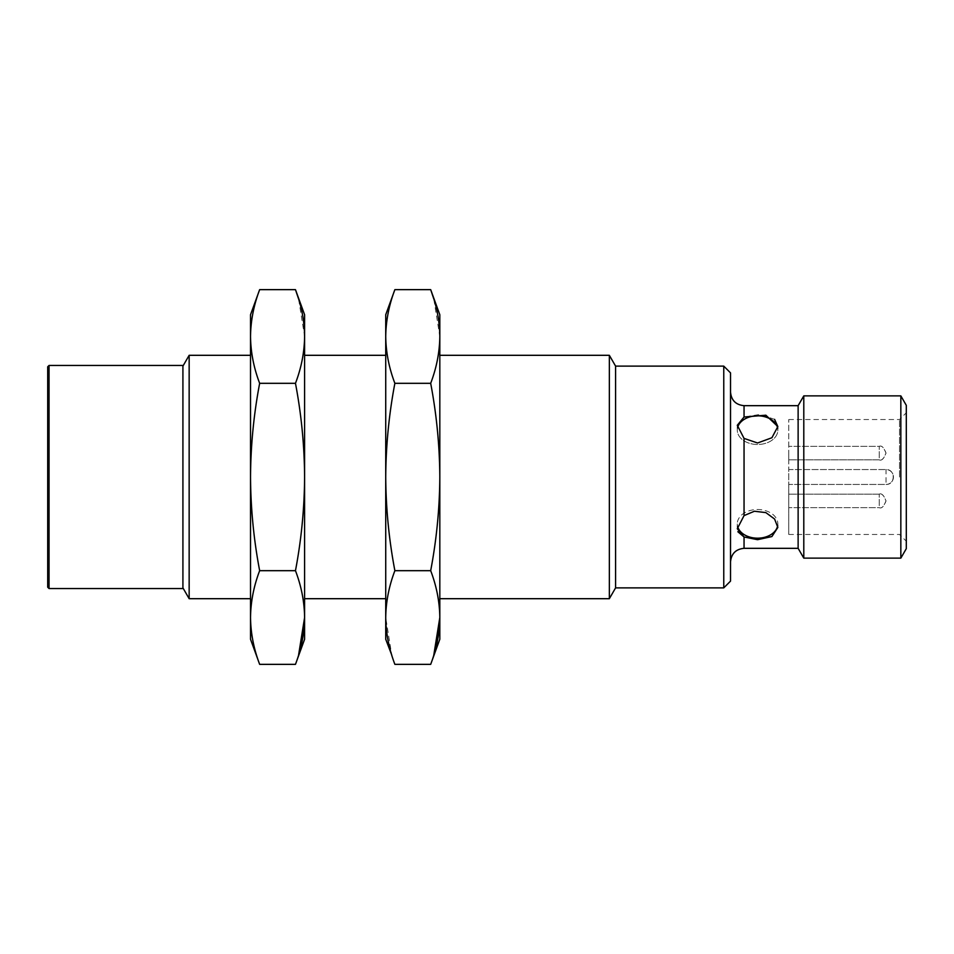 <?xml version="1.0" encoding="UTF-8"?>
<svg xmlns="http://www.w3.org/2000/svg" width="954" height="954" viewBox="0 0 954 954"><rect width="100%" height="100%" fill="white"/><g stroke="black" fill="none" stroke-linecap="round" stroke-linejoin="round"><path stroke-width="0.72" stroke-dasharray="4.77 3.58" d="M439.818 314.748L439.818 639.252M609.344 355.305L609.344 598.695M615.592 366.121L615.592 587.879M439.818 617.512C439.615 601.771 436.562 586.15 430.683 570.683C436.562 539.726 439.615 508.506 439.818 477C439.615 445.494 436.562 414.274 430.683 383.317C436.562 367.85 439.615 352.229 439.818 336.488L433.808 298.948M430.683 664.354L433.808 655.052M723.764 366.121L723.764 587.879M394.873 289.646C388.982 305.113 385.941 320.735 385.726 336.488C385.941 352.229 388.982 367.85 394.873 383.317L430.683 383.317M394.873 383.317C388.982 414.274 385.941 445.494 385.726 477C385.941 508.506 388.982 539.726 394.873 570.683L430.683 570.683M394.873 570.683C388.982 586.15 385.941 601.771 385.726 617.512L391.748 655.052M730.525 372.883L730.525 581.117M385.726 639.252L385.726 314.748M730.525 477L730.525 392.154L730.525 477M385.726 477L385.726 355.305L385.726 477M777.689 525.618A20.284 14.346 180 0 0 777.844 523.853A20.284 14.346 180 0 0 757.571 509.508A20.284 14.346 180 0 0 737.287 523.853A20.284 14.346 180 0 1 757.571 509.508A20.284 14.346 180 0 1 777.844 523.853A20.284 14.346 180 0 1 757.571 538.187A20.284 14.346 180 0 1 737.287 523.853L737.287 528.719L744.048 515.601L744.048 438.399L737.287 425.281L744.048 417.017L744.048 405.677M304.6 314.748L304.6 639.252M744.048 548.323L744.048 536.983L757.571 539.69L771.905 536.542L777.844 527.431L774.576 519.012L765.871 512.62L754.435 511.237L744.048 515.601M744.048 438.399L757.571 442.99L771.905 437.731L777.844 426.569L777.844 430.147A20.284 14.346 0 0 1 757.571 444.492A20.284 14.346 0 0 1 737.287 430.147A20.284 14.346 0 0 1 757.571 415.813A20.284 14.346 0 0 1 777.844 430.147A20.284 14.346 0 0 0 777.689 428.37M774.588 419.378L760.278 414.394L744.048 417.017M798.128 405.677L798.128 548.323M737.287 528.719L737.287 523.853A20.284 14.346 180 0 0 737.561 526.203M737.561 427.797A20.284 14.346 0 0 0 737.287 430.147A20.284 14.346 0 0 0 757.571 444.492A20.284 14.346 0 0 0 777.844 430.147L777.844 426.569M803.793 395.874L803.793 558.126M304.6 617.512C304.398 601.771 301.357 586.15 295.466 570.683C301.357 539.726 304.398 508.506 304.6 477C304.398 445.494 301.357 414.274 295.466 383.317C301.357 367.85 304.398 352.229 304.6 336.488L298.59 298.948M295.466 664.354L298.59 655.052M900.838 395.874L900.838 558.126M259.655 289.646C253.764 305.113 250.723 320.735 250.52 336.488C250.723 352.229 253.764 367.85 259.655 383.317L295.466 383.317M259.655 383.317C253.764 414.274 250.723 445.494 250.52 477C250.723 508.506 253.764 539.726 259.655 570.683L295.466 570.683M259.655 570.683C253.764 586.15 250.723 601.771 250.52 617.512L250.52 314.748M906.3 405.343L906.3 548.657M250.52 639.252L250.52 617.512M906.3 477L906.3 412.772L906.3 477M250.52 477L250.52 355.305L250.52 477M189.154 598.695L189.154 355.305M182.918 477L182.918 366.121L182.918 477M182.918 365.454L182.918 588.546M47.7 587.199L47.7 366.801M899.539 477L899.539 419.533L899.539 477M886.016 484.441C895.603 484.882 895.615 469.129 886.016 469.559A7.441 7.441 0 0 1 893.457 477A7.441 7.441 0 0 1 886.016 484.441L788.755 484.441L788.755 469.559L886.016 469.559L788.755 469.559L788.755 419.533L788.755 534.467L788.755 484.441L886.016 484.441L886.016 469.559A7.441 7.441 0 0 1 893.457 477A7.441 7.441 0 0 1 886.016 484.441M788.755 453.102L788.755 459.864L788.755 453.102M788.755 500.898L788.755 494.136L788.755 500.898M49.048 588.546L49.048 365.454M879.254 505.68L879.254 494.136L879.254 505.68M879.254 457.872L879.254 446.341L879.254 457.872M737.287 425.281L737.287 430.147L737.287 425.281M777.844 527.431L777.844 523.853L777.844 527.431M788.755 534.467L899.539 534.467L906.3 541.228M788.755 419.533L899.539 419.533L906.3 412.772M879.254 494.136C881.508 493.003 883.762 495.281 886.016 500.993C883.857 506.55 881.603 508.78 879.254 507.659L788.755 507.659L879.254 507.659C881.508 508.804 883.762 506.514 886.016 500.814C883.857 495.257 881.603 493.027 879.254 494.136L788.755 494.136L879.254 494.136M879.254 459.864C881.508 460.997 883.762 458.719 886.016 453.007C883.857 447.45 881.603 445.22 879.254 446.341L788.755 446.341L879.254 446.341C881.508 445.196 883.762 447.486 886.016 453.186C883.857 458.743 881.603 460.973 879.254 459.864L788.755 459.864L879.254 459.864"/><path stroke-width="1.43" d="M723.764 587.879L723.764 366.121L730.525 372.883L730.525 581.117L723.764 587.879L615.592 587.879L609.344 598.695L609.344 355.305L439.818 355.305M439.818 336.488L439.818 314.748L430.683 289.646C436.562 305.113 439.615 320.735 439.818 336.488C439.615 352.229 436.562 367.85 430.683 383.317C436.562 414.274 439.615 445.494 439.818 477L439.818 336.488M430.683 664.354L439.818 639.252L439.818 477C439.615 508.506 436.562 539.726 430.683 570.683C436.562 586.15 439.615 601.771 439.818 617.512C439.615 633.265 436.562 648.887 430.683 664.354L394.873 664.354C388.982 648.887 385.941 633.265 385.726 617.512C385.941 601.771 388.982 586.15 394.873 570.683C388.982 539.726 385.941 508.506 385.726 477C385.941 445.494 388.982 414.274 394.873 383.317C388.982 367.85 385.941 352.229 385.726 336.488C385.941 320.735 388.982 305.113 394.873 289.646L430.683 289.646L433.808 298.948M615.592 587.879L615.592 366.121L609.344 355.305M433.808 655.052L439.818 617.512M430.683 383.317L394.873 383.317M430.683 570.683L394.873 570.683M391.748 655.052L385.726 639.252L385.726 314.748L394.873 289.646M744.048 515.601L754.423 511.237L765.871 512.62L774.576 519.024L777.844 527.431L771.905 536.553L757.571 539.69L744.048 536.983L744.048 548.323L798.128 548.323L798.128 405.677L744.048 405.677L744.048 417.017L737.287 425.281L744.048 438.399L744.048 515.601L737.287 528.719L744.048 536.983L737.836 531.724M744.048 417.017L765.871 415.205L777.844 426.569L774.588 419.378M777.844 426.569L771.905 437.743L757.571 442.99L744.048 438.399M737.561 526.203A20.284 14.346 180 0 0 757.571 538.187A20.284 14.346 180 0 0 777.689 525.618M777.689 428.37A20.284 14.346 0 0 0 757.977 415.813A20.284 14.346 0 0 0 737.561 427.797M304.6 336.488L304.6 314.748L295.466 289.646C301.357 305.113 304.398 320.735 304.6 336.488C304.398 352.229 301.357 367.85 295.466 383.317C301.357 414.274 304.398 445.494 304.6 477L304.6 336.488M295.466 664.354L304.6 639.252L304.6 477C304.398 508.506 301.357 539.726 295.466 570.683C301.357 586.15 304.398 601.771 304.6 617.512C304.398 633.265 301.357 648.887 295.466 664.354L259.655 664.354C253.764 648.887 250.723 633.265 250.52 617.512C250.723 601.771 253.764 586.15 259.655 570.683C253.764 539.726 250.723 508.506 250.52 477C250.723 445.494 253.764 414.274 259.655 383.317C253.764 367.85 250.723 352.229 250.52 336.488C250.723 320.735 253.764 305.113 259.655 289.646L295.466 289.646L298.59 298.948M798.128 548.323L803.793 558.126L803.793 395.874L798.128 405.677M298.59 655.052L304.6 617.512M900.838 395.874L906.3 405.343L906.3 548.657L900.838 558.126L900.838 395.874L803.793 395.874M295.466 383.317L259.655 383.317M295.466 570.683L259.655 570.683M250.52 617.512C250.723 633.265 253.764 648.887 259.655 664.354L250.52 639.252L250.52 314.748L259.655 289.646M250.52 355.305L189.154 355.305L189.154 598.695L250.52 598.695M49.048 588.546L182.918 588.546L182.918 365.454L49.048 365.454L49.048 588.546L47.7 587.199L47.7 366.801L49.048 365.454M609.344 598.695L439.818 598.695M723.764 366.121L615.592 366.121M744.048 405.677C735.844 404.854 731.336 400.346 730.525 392.154M744.048 548.323C735.844 549.146 731.336 553.654 730.525 561.846M385.726 355.305L304.6 355.305M385.726 598.695L304.6 598.695M900.838 558.126L803.793 558.126M182.918 587.879L189.154 598.695M182.918 366.121L189.154 355.305"/></g></svg>
